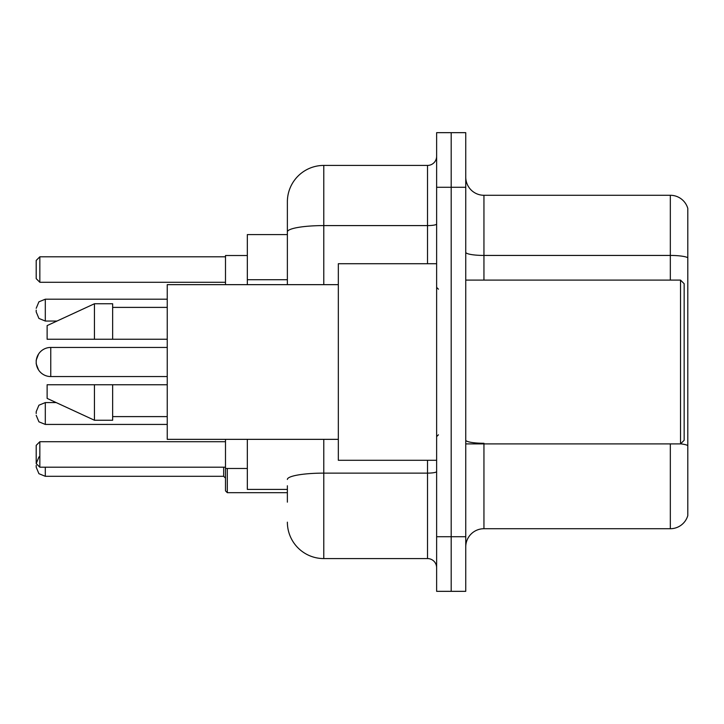 <?xml version="1.0" encoding="UTF-8"?>
<svg xmlns="http://www.w3.org/2000/svg" width="724" height="724" viewBox="0 0 724 724"><rect width="100%" height="100%" fill="white"/><g stroke="black" fill="none" stroke-linecap="round" stroke-linejoin="round"><path stroke-width="1.09" d="M287.374 266.975L287.374 231.915L287.374 234.594L247.337 234.594L247.337 284.65M287.374 489.406L247.337 489.406L247.337 439.35M287.374 502.148L287.374 485.768M436.626 536.728L436.626 591.336L451.188 591.336L451.188 536.728L451.188 591.336L465.749 591.336L465.749 536.728L451.188 536.728L451.188 187.272L451.188 536.728L436.626 536.728L436.626 187.272L451.188 187.272L451.188 132.664L451.188 187.272L465.749 187.272L465.749 536.728M465.749 187.272L465.749 132.664L436.626 132.664L436.626 187.272M323.782 439.35L323.782 558.575L427.522 558.575L427.522 460.283M287.374 284.65L287.374 201.833A36.399 36.399 0 0 1 323.782 165.425L427.522 165.425A9.104 9.104 0 0 0 436.626 156.33M287.374 201.833L287.374 221.852M436.626 567.67A9.104 9.104 0 0 0 427.522 558.575M323.782 558.575A36.399 36.399 0 0 1 287.374 522.167M465.749 546.928A18.2 18.2 0 0 1 483.949 528.719L670.324 528.719L670.324 443.903M687.8 208.385A18.2 18.2 0 0 0 670.324 195.281A18.2 18.2 0 0 1 687.8 208.385L687.8 515.615A18.2 18.2 0 0 1 670.324 528.719M687.8 257.717L687.8 257.717A18.2 3.158 180 0 0 670.324 255.436L670.324 195.281L483.949 195.281A18.2 18.2 0 0 1 465.749 177.072A18.2 18.2 0 0 0 483.949 195.281L483.949 280.098M687.8 257.97L687.8 455.921M167.244 376.561L50.761 376.561L50.761 347.439A14.561 14.561 0 0 0 38.535 354.099L36.2 360.181L36.2 363.819L36.2 360.181M680.524 280.098L684.162 283.736L684.162 440.264L680.524 443.903L680.524 280.098L465.749 280.098M436.626 263.717L338.334 263.717L338.334 460.283L436.626 460.283M338.334 284.65L167.244 284.65L167.244 439.35L338.334 439.35M94.446 339.248L47.123 339.248L47.123 325.601L94.446 303.754L94.446 339.248L167.244 339.248M94.446 303.754L112.645 303.754L112.645 339.248M167.244 384.752L112.645 384.752L112.645 420.246L94.446 420.246L94.446 384.752L47.123 384.752L47.123 398.399L94.446 420.246M47.123 384.752L59.169 384.752M112.645 384.752L94.446 384.752M167.244 347.439L50.761 347.439A14.561 14.561 0 0 0 38.535 354.099M50.761 347.439A14.561 14.561 0 0 0 36.2 362A14.561 14.561 0 0 1 50.761 347.439A14.561 14.561 0 0 0 36.2 362A14.561 14.561 0 0 0 50.761 376.561M225.49 439.35L225.49 468.473L247.337 468.473M247.337 255.527L225.49 255.527L225.49 284.65M39.838 456.283L38.915 457.079L36.2 463.559L36.2 445.36L39.838 441.721L39.838 467.206L225.49 467.206M39.838 441.721L225.49 441.721M39.838 282.279L36.2 278.64L36.2 260.441L39.838 256.794L39.838 282.279L225.49 282.279M39.838 256.794L225.49 256.794M36.2 463.559L39.838 467.206M36.2 413.513L36.2 411.694L36.2 413.513M227.309 468.473L227.309 492.682L225.49 490.863L225.49 468.473M36.2 465.378L36.2 467.206L36.2 465.378M36.2 310.125L36.2 311.944L36.2 310.125M287.374 279.717L247.337 279.717M436.626 471.541A9.104 1.584 0 0 1 427.522 473.125L323.782 473.125A36.399 6.317 180 0 0 287.374 479.451M323.782 165.425L323.782 225.589L427.522 225.589L427.522 165.425M287.374 231.915A36.399 6.317 180 0 1 323.782 225.589L323.782 284.65M427.522 263.717L427.522 225.589A9.104 1.584 0 0 0 436.626 224.006M483.949 443.903L483.949 528.719M670.324 280.098L670.324 255.436L483.949 255.436A18.2 3.158 -0 0 1 465.749 252.278M687.8 445.55A18.2 3.158 180 0 0 680.596 443.83M483.949 443.278A18.2 3.158 0 0 1 465.749 440.111M36.2 411.694L38.915 405.205L45.304 402.589L45.304 424.427L167.244 424.427M45.304 467.206L45.304 476.301L223.671 476.301L223.671 467.206M167.244 299.202L45.304 299.202L45.304 321.049L38.915 318.433L36.2 311.944M465.749 443.903L680.524 443.903M438.445 289.193L436.626 287.374M112.645 307.392L167.244 307.392M112.645 416.608L167.244 416.608M438.445 434.807L436.626 436.626M45.304 402.589L56.191 402.589M45.304 424.427L38.915 421.811L36.2 415.332M223.671 476.301L225.49 478.121M227.309 492.682L287.374 492.682M45.304 476.301L38.915 473.686L36.2 467.206M45.304 321.049L56.979 321.049M45.304 299.202L38.915 301.817L36.2 308.306M38.535 369.901L36.2 363.819"/></g></svg>
